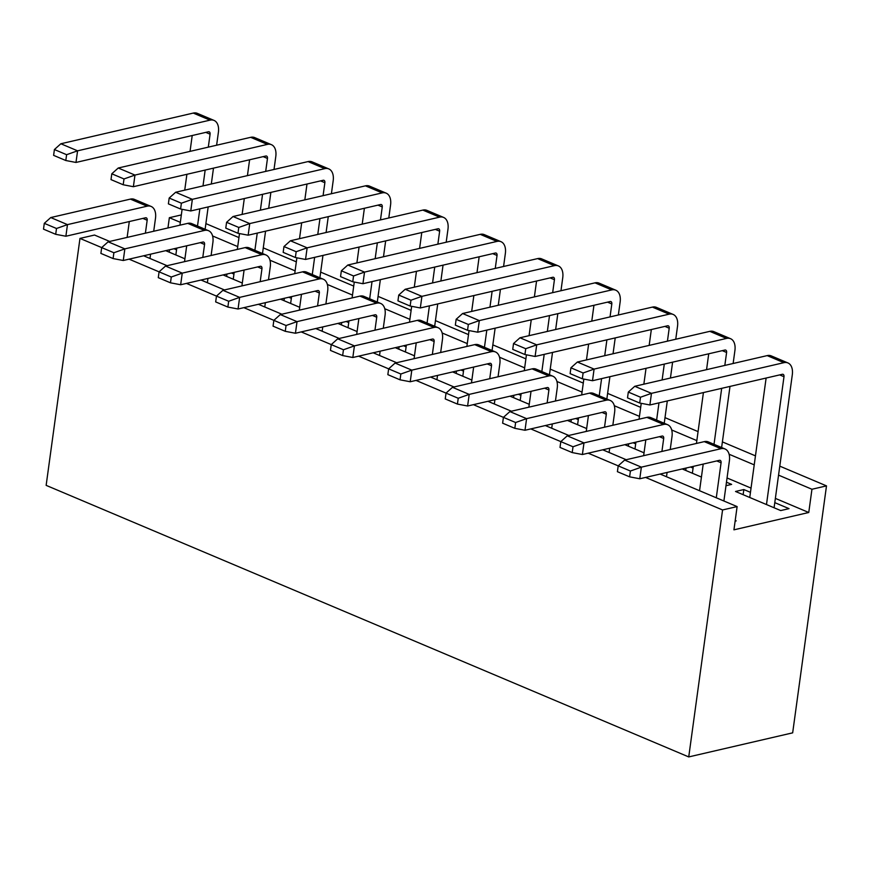 <?xml version="1.0" encoding="UTF-8"?>
<svg xmlns="http://www.w3.org/2000/svg" width="870" height="870" viewBox="0 0 870 870"><rect width="100%" height="100%" fill="white"/><g stroke="black" fill="none" stroke-linecap="round" stroke-linejoin="round"><path stroke-width="1.3" d="M645.573 477.423L722.568 509.961L688.736 756.922L792.668 732.844L826.5 485.884L811.949 489.255L808.763 512.495L775.377 498.39M688.736 756.922L46.143 485.362L79.975 238.413L94.525 235.041L109.696 241.447M174 248.744L176.556 249.82M184.918 258.792L165.691 250.669M288.786 297.246L291.341 298.323M299.693 307.295L280.466 299.171M403.56 345.749L406.116 346.825M414.479 355.808L395.252 347.674M518.346 394.262L520.902 395.339M529.254 404.311L510.027 396.187M633.132 442.765L635.676 443.841M644.039 452.813L624.812 444.69M774.789 502.632L789.025 508.645L780.716 510.57L735.52 491.474L743.839 489.549L750.462 492.344M751.038 488.103L727.048 477.967M808.763 512.495L733.932 529.83L737.118 506.59L660.123 474.052M690.519 467.016L693.075 468.093M726.461 482.208L731.637 484.394L725.982 485.699M701.427 477.064L682.2 468.941M575.733 418.513L578.289 419.59M586.652 428.562L567.425 420.438M460.959 370L463.514 371.088M471.866 380.06L452.639 371.936M346.173 321.498L348.729 322.574M357.091 331.546L337.864 323.422M231.398 272.995L233.943 274.072M242.306 283.044L223.079 274.92M735.215 520.445L736.227 520.88L735.117 521.13M169.226 252.159L169.552 249.766M226.624 276.421L226.95 274.028M284.012 300.672L284.338 298.279M341.399 324.923L341.725 322.531M398.786 349.174L399.112 346.782M456.184 373.426L456.511 371.033M513.572 397.677L513.898 395.284M570.959 421.928L571.285 419.536M628.347 446.179L628.684 443.798M685.745 470.442L686.071 468.049M743.132 494.693L743.839 489.549M722.568 509.961L737.118 506.59M167.953 227.951L169.356 217.696L181.341 214.923M169.356 217.696L180.318 222.328M212.584 235.966L237.717 246.591M269.983 260.217L295.104 270.842M327.37 284.479L352.491 295.093M384.757 308.73L409.879 319.344M442.145 332.982L467.277 343.596M499.543 357.233L524.664 367.847M556.93 381.484L582.052 392.098M614.318 405.735L639.45 416.36M671.705 429.987L696.837 440.611M729.104 454.249L754.225 464.863M778.552 475.14L811.949 489.255M205.885 223.612L238.945 237.586M263.273 247.874L296.333 261.837M320.671 272.125L353.731 286.089M378.058 296.376L411.118 310.351M435.446 320.628L468.506 334.602M492.833 344.879L525.893 358.853M550.231 369.13L583.291 383.104M607.619 393.381L640.679 407.356M665.006 417.643L698.066 431.607M722.394 441.895L755.454 455.858M779.792 466.146L826.5 485.884M626.204 459.719L602.736 449.801M568.817 435.468L545.338 425.55M511.419 411.216L487.95 401.298M454.031 386.965L430.563 377.047M396.644 362.714L373.176 352.796M339.256 338.463L315.777 328.545M281.858 314.211L258.39 304.282M224.471 289.949L201.003 280.031M167.083 265.698L143.615 255.78M79.975 238.413L101.692 247.591L100.887 253.409L113.089 258.564L113.883 252.746L101.681 247.591L108.141 241.806L124.856 248.874L204.472 230.43L187.757 223.362L108.141 241.806M129.054 259.151L159.079 271.842L158.286 277.66L170.476 282.815L171.281 277.008L159.079 271.842L165.528 266.057L182.254 273.126L261.87 254.682L245.144 247.613L165.528 266.057M186.452 283.402L216.478 296.094M243.839 307.654L273.865 320.345M301.227 331.916L331.252 344.596M358.625 356.167L388.64 368.847M416.012 380.418L446.038 393.109L445.233 398.917L457.435 404.082L458.229 398.264L446.027 393.109L452.487 387.324L469.202 394.393L548.818 375.949L532.103 368.88L452.487 387.324M473.4 404.67L503.425 417.361L502.621 423.179L514.822 428.334L515.616 422.515L503.415 417.361L509.874 411.575L526.589 418.644L606.205 400.2L589.49 393.131L509.874 411.575M530.787 428.921L560.813 441.612L560.008 447.43L572.21 452.585L573.015 446.767L560.813 441.612L567.262 435.826L583.987 442.895L663.603 424.451L646.878 417.382L567.262 435.826M588.185 453.172L618.211 465.863L617.406 471.681L629.608 476.836L630.402 471.029L618.2 465.863L624.649 460.078L641.375 467.146L720.991 448.702L704.265 441.634L624.649 460.078M630.402 471.029L641.375 467.146L639.776 478.772L719.403 460.328A3.099 1.892 -67.1 0 1 720.208 460.382A3.099 1.892 -67.1 0 1 721.078 462.753L716.282 497.792M720.991 448.702A15.475 9.439 112.9 0 1 725.025 448.974A15.475 9.439 112.9 0 1 729.397 460.817L723.894 501M699.556 490.723L703.21 464.08M704.265 441.634A15.475 9.439 -67.1 0 1 708.311 441.906L725.025 448.974M639.776 478.772L629.608 476.836M640.505 397.231L628.314 392.076L627.509 397.884L639.711 403.038L640.505 397.231L651.478 393.349L783.903 362.67L767.177 355.612L634.763 386.291L651.478 393.349L649.89 404.974L782.304 374.296A3.099 1.892 -67.1 0 1 783.109 374.35A3.099 1.892 -67.1 0 1 783.99 376.721L766.481 504.556M783.903 362.67A15.475 9.439 112.9 0 1 787.937 362.942A15.475 9.439 112.9 0 1 792.298 374.796L774.082 507.775M749.755 497.488L766.122 378.048M767.177 355.612A15.475 9.439 -67.1 0 1 771.211 355.873L787.937 362.942M649.89 404.974L639.711 403.038M634.763 386.291L628.314 392.076M583.117 372.98L570.916 367.814L570.122 373.632L582.324 378.787L583.117 372.98L594.09 369.097L726.504 338.419L709.789 331.35L577.375 362.029L594.09 369.097L592.503 380.723L724.917 350.044A3.099 1.892 -67.1 0 1 725.721 350.099A3.099 1.892 -67.1 0 1 726.602 352.47L724.819 365.422M721.687 388.335L714.02 444.32M726.504 338.419A15.475 9.439 112.9 0 1 730.539 338.691A15.475 9.439 112.9 0 1 734.911 350.545L733.138 363.497M729.995 386.41L721.621 447.539M692.368 473.236L693.303 466.363M696.446 443.45L703.417 392.577M706.56 369.652L708.724 353.796M709.789 331.35A15.475 9.439 -67.1 0 1 713.824 331.622L730.539 338.691M592.503 380.723L582.324 378.787M577.375 362.029L570.916 367.814M573.015 446.767L583.987 442.895L582.389 454.521L662.005 436.077A3.099 1.892 -67.1 0 1 662.809 436.12A3.099 1.892 -67.1 0 1 663.69 438.491L661.918 451.454M663.603 424.451A15.475 9.439 112.9 0 1 667.638 424.723A15.475 9.439 112.9 0 1 671.999 436.566L670.226 449.518M667.094 472.443L666.496 476.749M643.648 455.684L645.823 439.818M646.878 417.382A15.475 9.439 -67.1 0 1 650.912 417.654L667.638 424.723M582.389 454.521L572.21 452.585M525.73 348.718L513.528 343.563L512.735 349.381L524.936 354.536L525.73 348.718L536.703 344.846L669.117 314.168L652.402 307.099L519.977 337.777L536.703 344.846L535.104 356.472L667.529 325.793A3.099 1.892 -67.1 0 1 668.334 325.848A3.099 1.892 -67.1 0 1 669.204 328.218L667.431 341.171M664.288 364.084L662.124 379.951M658.981 402.864L656.622 420.069M669.117 314.168A15.475 9.439 112.9 0 1 673.152 314.44A15.475 9.439 112.9 0 1 677.523 326.283L675.751 339.246M672.608 362.159L670.433 378.026M667.301 400.939L664.234 423.277M634.98 448.985L635.916 442.112M639.058 419.199L641.233 403.332M643.854 384.181L646.029 368.314M649.161 345.401L651.336 329.545M652.402 307.099A15.475 9.439 -67.1 0 1 656.437 307.371L673.152 314.44M535.104 356.472L524.936 354.536M519.977 337.777L513.528 343.563M515.616 422.515L526.589 418.644L525.001 430.258L604.617 411.814A3.099 1.892 -67.1 0 1 605.422 411.869A3.099 1.892 -67.1 0 1 606.303 414.24L604.519 427.192M606.205 400.2A15.475 9.439 112.9 0 1 610.24 400.461A15.475 9.439 112.9 0 1 614.611 412.315L612.839 425.267M609.696 448.191L609.109 452.498M586.26 431.433L588.424 415.566M589.49 393.131A15.475 9.439 -67.1 0 1 593.525 393.403L610.24 400.461M525.001 430.258L514.822 428.334M468.343 324.466L456.141 319.312L455.336 325.13L467.538 330.285L468.343 324.466L479.316 320.595L611.73 289.917L595.004 282.848L462.59 313.526L479.316 320.595L477.717 332.209L610.131 301.542A3.099 1.892 -67.1 0 1 610.947 301.585A3.099 1.892 -67.1 0 1 611.817 303.956L610.044 316.919M606.901 339.833L604.726 355.699M601.594 378.613L599.234 395.817M611.73 289.917A15.475 9.439 112.9 0 1 615.764 290.188A15.475 9.439 112.9 0 1 620.136 302.031L618.352 314.994M615.221 337.908L613.045 353.764M609.903 376.688L606.847 399.025M577.582 424.734L578.528 417.861M581.66 394.947L583.835 379.07M586.467 359.93L588.631 344.063M591.774 321.15L593.949 305.283M595.004 282.848A15.475 9.439 -67.1 0 1 599.038 283.12L615.764 290.188M477.717 332.209L467.538 330.285M462.59 313.526L456.141 319.312M458.229 398.264L469.202 394.393L467.614 406.007L547.23 387.563A3.099 1.892 -67.1 0 1 548.035 387.618A3.099 1.892 -67.1 0 1 548.905 389.988L547.132 402.94M548.818 375.949A15.475 9.439 112.9 0 1 552.852 376.21A15.475 9.439 112.9 0 1 557.224 388.063L555.451 401.016M552.309 423.94L551.721 428.247M528.862 407.182L531.037 391.315M532.103 368.88A15.475 9.439 -67.1 0 1 536.137 369.152L552.852 376.21M467.614 406.007L457.435 404.082M410.944 300.215L398.743 295.06L397.949 300.868L410.151 306.033L410.944 300.215L421.917 296.344L554.342 265.665L537.616 258.597L405.202 289.275L421.917 296.344L420.33 307.958L552.744 277.28A3.099 1.892 -67.1 0 1 553.548 277.334A3.099 1.892 -67.1 0 1 554.429 279.705L552.657 292.668M549.514 315.582L547.339 331.437M544.196 354.362L541.847 371.555M554.342 265.665A15.475 9.439 112.9 0 1 558.377 265.926A15.475 9.439 112.9 0 1 562.738 277.78L560.965 290.732M557.822 313.657L555.658 329.512M552.515 352.437L549.459 374.774M520.195 400.483L521.141 393.61M524.273 370.696L526.448 354.819M529.069 335.679L531.244 319.812M534.387 296.898L536.562 281.032M537.616 258.597A15.475 9.439 -67.1 0 1 541.651 258.868L558.377 265.926M420.33 307.958L410.151 306.033M405.202 289.275L398.743 295.06M400.842 374.013L388.64 368.858L387.846 374.665L400.048 379.82L400.842 374.013L411.814 370.142L491.43 351.687L474.705 344.629L395.089 363.073L411.814 370.142L410.216 381.756L489.832 363.312A3.099 1.892 -67.1 0 1 490.647 363.366A3.099 1.892 -67.1 0 1 491.517 365.737L489.745 378.689M491.43 351.687A15.475 9.439 112.9 0 1 495.465 351.958A15.475 9.439 112.9 0 1 499.837 363.812L498.053 376.764M494.921 399.689L494.323 403.995M471.475 382.92L473.65 367.064M474.705 344.629A15.475 9.439 -67.1 0 1 478.739 344.89L495.465 351.958M410.216 381.756L400.048 379.82M395.089 363.073L388.64 368.858M353.557 275.964L341.355 270.809L340.562 276.616L352.763 281.771L353.557 275.964L364.53 272.092L496.944 241.414L480.229 234.345L347.815 265.024L364.53 272.092L362.942 283.707L495.356 253.029A3.099 1.892 -67.1 0 1 496.161 253.083A3.099 1.892 -67.1 0 1 497.031 255.454L495.258 268.406M492.126 291.33L489.951 307.186M486.808 330.111L484.449 347.304M496.944 241.414A15.475 9.439 112.9 0 1 500.979 241.675A15.475 9.439 112.9 0 1 505.35 253.529L503.578 266.481M500.435 289.405L498.26 305.261M495.128 328.186L492.061 350.523M462.807 376.221L463.743 369.358M466.885 346.434L469.06 330.567M471.681 311.416L473.856 295.561M476.988 272.647L479.163 256.78M480.229 234.345A15.475 9.439 -67.1 0 1 484.264 234.617L500.979 241.675M362.942 283.707L352.763 281.771M347.815 265.024L341.355 270.809M343.454 349.762L331.252 344.607L330.448 350.414L342.649 355.569L343.454 349.762L354.416 345.879L434.043 327.435L417.317 320.377L337.701 338.821L354.416 345.879L352.828 357.505L432.444 339.061A3.099 1.892 -67.1 0 1 433.249 339.115A3.099 1.892 -67.1 0 1 434.13 341.486L432.357 354.438M434.043 327.435A15.475 9.439 112.9 0 1 438.078 327.707A15.475 9.439 112.9 0 1 442.438 339.561L440.666 352.513M437.523 375.427L436.936 379.744M414.087 358.668L416.251 342.813M417.317 320.377A15.475 9.439 -67.1 0 1 421.352 320.638L438.078 327.707M352.828 357.505L342.649 355.569M337.701 338.821L331.252 344.607M296.17 251.713L283.968 246.558L283.174 252.365L295.376 257.52L296.17 251.713L307.143 247.83L439.557 217.152L422.842 210.094L290.417 240.772L307.143 247.83L305.544 259.456L437.969 228.777A3.099 1.892 -67.1 0 1 438.774 228.832A3.099 1.892 -67.1 0 1 439.644 231.202L437.871 244.155M434.728 267.079L432.564 282.935M429.421 305.859L427.061 323.053M439.557 217.152A15.475 9.439 112.9 0 1 443.591 217.424A15.475 9.439 112.9 0 1 447.963 229.278L446.19 242.23M443.047 265.154L440.872 281.01M437.73 303.935L434.674 326.272M405.409 351.969L406.355 345.107M409.498 322.183L411.673 306.316M414.294 287.165L416.469 271.309M419.601 248.385L421.776 232.529M422.842 210.094A15.475 9.439 -67.1 0 1 426.876 210.355L443.591 217.424M305.544 259.456L295.376 257.52M290.417 240.772L283.968 246.558M286.056 325.51L273.854 320.356L273.06 326.163L285.262 331.318L286.056 325.51L297.029 321.628L376.645 303.184L359.93 296.115L280.314 314.57L297.029 321.628L295.441 333.253L375.057 314.81A3.099 1.892 -67.1 0 1 375.862 314.864A3.099 1.892 -67.1 0 1 376.732 317.235L374.959 330.187M376.645 303.184A15.475 9.439 112.9 0 1 380.679 303.456A15.475 9.439 112.9 0 1 385.051 315.31L383.278 328.262M380.136 351.175L379.548 355.482M356.689 334.417L358.864 318.561M359.93 296.115A15.475 9.439 -67.1 0 1 363.964 296.387L380.679 303.456M295.441 333.253L285.262 331.318M280.314 314.57L273.854 320.356M238.782 227.461L226.581 222.307L225.776 228.114L237.978 233.269L238.782 227.461L249.744 223.579L382.169 192.901L365.443 185.843L233.029 216.521L249.744 223.579L248.157 235.204L380.571 204.526A3.099 1.892 -67.1 0 1 381.386 204.581A3.099 1.892 -67.1 0 1 382.256 206.951L380.484 219.903M377.341 242.828L375.166 258.684M372.034 281.608L369.674 298.801M382.169 192.901A15.475 9.439 112.9 0 1 386.204 193.173A15.475 9.439 112.9 0 1 390.565 205.026L388.792 217.978M385.66 240.892L383.485 256.759M380.342 279.672L377.286 302.021M348.022 327.718L348.968 320.856M352.1 297.931L354.275 282.065M356.896 262.914L359.071 247.058M362.214 224.134L364.389 208.278M365.443 185.843A15.475 9.439 -67.1 0 1 369.478 186.104L386.204 193.173M248.157 235.204L237.978 233.269M233.029 216.521L226.581 222.307M228.669 301.259L216.467 296.104L215.673 301.912L227.875 307.066L228.669 301.259L239.642 297.377L319.257 278.933L302.532 271.864L222.916 290.308L239.642 297.377L238.054 309.002L317.67 290.558A3.099 1.892 -67.1 0 1 318.474 290.613A3.099 1.892 -67.1 0 1 319.344 292.983L317.572 305.935M319.257 278.933A15.475 9.439 112.9 0 1 323.292 279.205A15.475 9.439 112.9 0 1 327.664 291.048L325.891 304.011M322.748 326.924L322.161 331.231M299.302 310.166L301.477 294.31M302.532 271.864A15.475 9.439 -67.1 0 1 306.577 272.136L323.292 279.205M238.054 309.002L227.875 307.066M222.916 290.308L216.467 296.104M181.384 203.21L169.182 198.055L168.388 203.863L180.59 209.017L181.384 203.21L192.357 199.328L324.771 168.649L308.056 161.581L175.642 192.259L192.357 199.328L190.769 210.953L323.183 180.275A3.099 1.892 -67.1 0 1 323.988 180.329A3.099 1.892 -67.1 0 1 324.869 182.7L323.085 195.652M319.953 218.566L317.778 234.432M314.635 257.346L312.286 274.55M324.771 168.649A15.475 9.439 112.9 0 1 328.816 168.921A15.475 9.439 112.9 0 1 333.177 180.775L331.405 193.727M328.262 216.641L326.098 232.507M322.955 255.421L319.888 277.769M290.634 303.467L291.57 296.605M294.712 273.68L296.887 257.814M299.508 238.663L301.683 222.807M304.826 199.882L306.99 184.027M308.056 161.581A15.475 9.439 -67.1 0 1 312.091 161.853L328.816 168.921M190.769 210.953L180.59 209.017M175.642 192.259L169.182 198.055M171.281 277.008L182.254 273.126L180.655 284.751L260.271 266.307A3.099 1.892 -67.1 0 1 261.087 266.35A3.099 1.892 -67.1 0 1 261.957 268.721L260.184 281.684M261.87 254.682A15.475 9.439 112.9 0 1 265.905 254.953A15.475 9.439 112.9 0 1 270.265 266.796L268.493 279.759M265.361 302.673L264.763 306.979M241.914 285.915L244.089 270.048M245.144 247.613A15.475 9.439 -67.1 0 1 249.179 247.885L265.905 254.953M180.655 284.751L170.476 282.815M123.997 178.948L111.795 173.793L111.001 179.611L123.203 184.766L123.997 178.948L134.97 175.077L267.384 144.398L250.669 137.329L118.244 168.008L134.97 175.077L133.382 186.702L265.796 156.024A3.099 1.892 -67.1 0 1 266.601 156.078A3.099 1.892 -67.1 0 1 267.471 158.449L265.698 171.401M262.555 194.314L260.391 210.181M257.248 233.095L254.888 250.299M267.384 144.398A15.475 9.439 112.9 0 1 271.418 144.67A15.475 9.439 112.9 0 1 275.79 156.513L274.017 169.476M270.875 192.39L268.7 208.256M265.567 231.17L262.501 253.507M233.247 279.216L234.182 272.343M237.325 249.429L239.5 233.562M242.121 214.411L244.296 198.556M247.428 175.631L249.603 159.775M250.669 137.329A15.475 9.439 -67.1 0 1 254.703 137.601L271.418 144.67M133.382 186.702L123.203 184.766M118.244 168.008L111.795 173.793M113.883 252.746L124.856 248.874L123.268 260.5L202.884 242.045A3.099 1.892 -67.1 0 1 203.689 242.099A3.099 1.892 -67.1 0 1 204.57 244.47L202.786 257.433M204.472 230.43A15.475 9.439 112.9 0 1 208.517 230.691A15.475 9.439 112.9 0 1 212.878 242.545L211.105 255.497M207.963 278.422L207.375 282.728M184.527 261.663L186.691 245.797M187.757 223.362A15.475 9.439 -67.1 0 1 191.791 223.633L208.517 230.691M123.268 260.5L113.089 258.564M66.609 154.697L54.408 149.542L53.614 155.36L65.805 160.515L66.609 154.697L77.582 150.825L209.996 120.147L193.27 113.078L60.856 143.757L77.582 150.825L75.984 162.451L208.408 131.772A3.099 1.892 -67.1 0 1 209.213 131.827A3.099 1.892 -67.1 0 1 210.083 134.187L208.311 147.15M205.168 170.063L202.993 185.93M199.861 208.843L197.501 226.048M209.996 120.147A15.475 9.439 112.9 0 1 214.031 120.419A15.475 9.439 112.9 0 1 218.403 132.262L216.619 145.225M213.487 168.138L211.312 183.994M208.169 206.919L205.113 229.256M175.849 254.964L176.795 248.091M179.938 225.178L182.102 209.3M184.734 190.16L186.898 174.294M190.041 151.38L192.216 135.513M193.27 113.078A15.475 9.439 -67.1 0 1 197.316 113.35L214.031 120.419M75.984 162.451L65.805 160.515M60.856 143.757L54.408 149.542M56.496 228.495L44.294 223.34L43.5 229.147L55.702 234.313L56.496 228.495L67.468 224.623L147.084 206.179L130.369 199.11L50.754 217.554L67.468 224.623L65.881 236.238L145.497 217.794A3.099 1.892 -67.1 0 1 146.301 217.848A3.099 1.892 -67.1 0 1 147.171 220.219L145.399 233.171M147.084 206.179A15.475 9.439 112.9 0 1 151.119 206.44A15.475 9.439 112.9 0 1 155.491 218.294L153.718 231.246M150.575 254.17L149.988 258.477M127.129 237.412L129.304 221.545M130.369 199.11A15.475 9.439 -67.1 0 1 134.404 199.382L151.119 206.44M65.881 236.238L55.702 234.313M50.754 217.554L44.294 223.34M716.782 460.926L721.078 462.753M779.683 374.905L783.99 376.721M722.296 350.653L726.602 352.47M659.384 436.675L663.69 438.491M664.908 326.391L669.204 328.218M601.996 412.423L606.303 414.24M607.521 302.14L611.817 303.956M544.609 388.172L548.905 389.988M550.123 277.889L554.429 279.705M487.222 363.921L491.517 365.737M492.735 253.638L497.031 255.454M429.823 339.67L434.13 341.486M435.348 229.386L439.644 231.202M372.436 315.418L376.732 317.235M377.961 205.135L382.256 206.951M315.049 291.156L319.344 292.983M320.562 180.884L324.869 182.7M257.65 266.905L261.957 268.721M263.175 156.633L267.471 158.449M200.263 242.654L204.57 244.47M205.788 132.37L210.083 134.187M142.876 218.403L147.171 220.219"/></g></svg>
